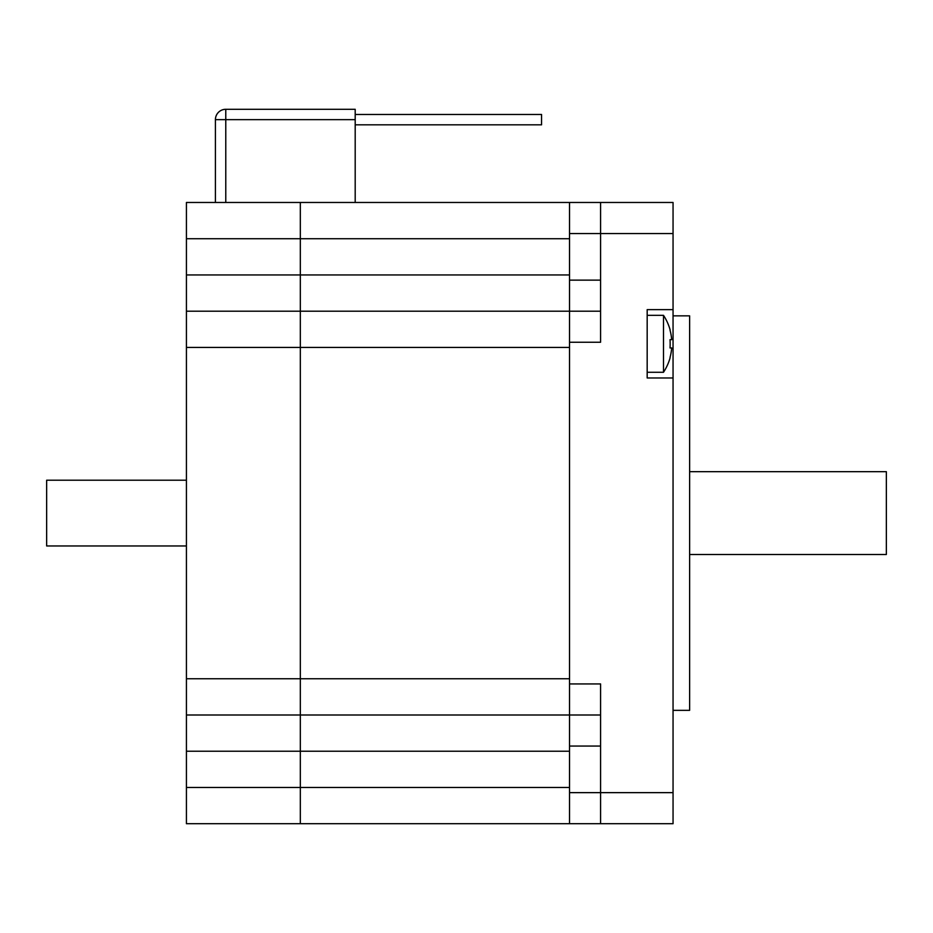 <?xml version="1.0" encoding="UTF-8"?>
<svg xmlns="http://www.w3.org/2000/svg" width="933" height="933" viewBox="0 0 933 933"><rect width="100%" height="100%" fill="white"/><g stroke="black" fill="none" stroke-linecap="round" stroke-linejoin="round"><path stroke-width="1.4" d="M671.69 347.951A51.607 51.607 0 0 1 670.022 357.456A51.607 51.607 0 0 0 671.69 347.951L670.022 347.951A45.834 33.436 -90 0 0 670.022 339.67L671.69 339.67L670.022 339.67M670.022 330.154A51.607 51.607 0 0 1 671.69 339.67A51.607 51.607 0 0 0 670.022 330.154L670.162 330.025A51.77 51.77 0 0 0 663.491 315.331L647.175 315.331M663.491 315.331L663.491 372.279A51.77 51.77 0 0 0 670.162 357.584L670.022 357.456M186.425 311.19L186.425 347.426L300.321 347.426L300.321 311.19L186.425 311.19L186.425 238.72L300.321 238.72L300.321 202.473L186.425 202.473L186.425 238.72M600.584 311.19L300.321 311.19L300.321 347.426L569.527 347.426L569.527 678.758L300.321 678.758L300.321 347.426L300.321 714.993L300.321 678.758L186.425 678.758L186.425 714.993L600.584 714.993M186.425 787.475L186.425 751.228L300.321 751.228L300.321 714.993L300.321 823.711L300.321 751.228L569.527 751.228L569.527 787.475L186.425 787.475L186.425 823.711L673.055 823.711L600.584 823.711L600.584 792.642L569.527 792.642L569.527 746.05L600.584 746.05M300.321 238.72L300.321 274.955L300.321 238.72L569.527 238.72L569.527 342.248L600.584 342.248L600.584 233.542L673.055 233.542L673.055 202.473L569.527 202.473L569.527 233.542L600.584 233.542L600.584 202.473L300.321 202.473L300.321 238.72M569.527 274.955L300.321 274.955L300.321 311.19L300.321 274.955L186.425 274.955M186.425 678.758L186.425 347.426M186.425 714.993L186.425 751.228M225.774 202.473L225.774 109.289A10.356 10.356 0 0 0 215.418 119.646L355.193 119.646L355.193 109.289L225.774 109.289A10.356 10.356 0 0 0 215.418 119.646L215.418 202.473M355.193 119.646L355.193 202.473M541.56 124.824L355.193 124.824L541.56 124.824L541.56 114.467L355.193 114.467M569.527 792.642L569.527 823.711M673.055 823.711L673.055 792.642L600.584 792.642L600.584 683.936L569.527 683.936L569.527 751.228M569.527 683.936L569.527 342.248M600.584 280.133L569.527 280.133L569.527 233.542M673.055 792.642L673.055 377.97L647.175 377.97L647.175 309.639L673.055 309.639L673.055 233.542M673.055 309.639L673.055 377.97M673.055 315.855L689.627 315.855L689.627 710.34L673.055 710.34M186.425 480.215L46.65 480.215L46.65 545.968L186.425 545.968M689.627 554.505L886.35 554.505L886.35 471.678L689.627 471.678M663.491 372.279L647.175 372.279"/></g></svg>

